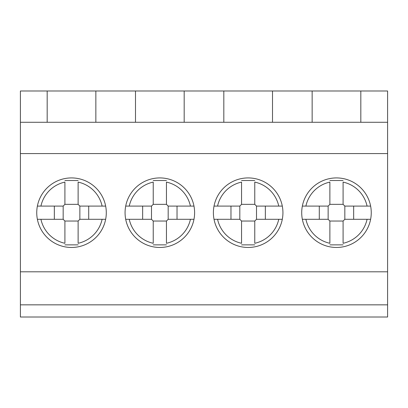 <?xml version="1.0" encoding="UTF-8"?>
<svg xmlns="http://www.w3.org/2000/svg" width="408" height="408" viewBox="0 0 408 408"><rect width="100%" height="100%" fill="white"/><g stroke="black" fill="none" stroke-linecap="round" stroke-linejoin="round"><path stroke-width="0.61" d="M194.611 212.696A34.772 34.772 0 0 1 142.453 242.806A34.772 34.772 0 0 1 142.453 182.58A34.772 34.772 0 0 1 194.611 212.696M371.255 212.696A34.772 34.772 0 0 1 319.097 242.806A34.772 34.772 0 0 1 319.097 182.58A34.772 34.772 0 0 1 371.255 212.696M387.6 304.842L20.4 304.842L20.4 317.011L387.6 317.011L387.6 271.805L20.4 271.805L20.4 90.989L47.175 90.989L47.175 122.283L95.855 122.283L95.855 90.989L47.175 90.989M387.6 271.805L387.6 153.581L20.4 153.581M282.933 212.696A34.772 34.772 0 0 1 230.775 242.806A34.772 34.772 0 0 1 230.775 182.58A34.772 34.772 0 0 1 282.933 212.696M106.289 212.696A34.772 34.772 0 0 1 54.131 242.806A34.772 34.772 0 0 1 54.131 182.58A34.772 34.772 0 0 1 106.289 212.696M135.497 122.283L184.181 122.283L184.181 90.989L135.497 90.989L135.497 122.283L95.855 122.283M135.497 90.989L95.855 90.989M223.819 122.283L272.503 122.283L272.503 90.989L223.819 90.989L223.819 122.283L184.181 122.283M223.819 90.989L184.181 90.989M312.145 122.283L360.825 122.283L360.825 90.989L312.145 90.989L312.145 122.283L272.503 122.283M312.145 90.989L272.503 90.989M387.6 153.581L387.6 122.283L360.825 122.283M387.6 122.283L387.6 90.989L360.825 90.989M20.4 304.842L20.4 271.805M47.175 122.283L20.4 122.283M40.928 219.3A31.294 31.294 0 0 0 64.908 243.285L64.908 221.039L63.169 219.3L37.378 219.3M102.107 206.086A31.294 31.294 0 0 0 78.122 182.101L78.122 204.347L79.861 206.086L105.657 206.086M102.107 219.3L79.861 219.3L78.122 221.039L78.122 243.285A31.294 31.294 0 0 0 102.107 219.3L105.657 219.3M88.704 219.3L88.704 206.086M79.861 206.086L79.861 219.3M54.33 206.086L54.33 219.3M63.169 219.3L63.169 206.086L37.378 206.086M40.928 206.086A31.294 31.294 0 0 1 64.908 182.101L64.908 204.347L63.169 206.086M78.122 180.52L64.908 180.52M64.908 204.347L78.122 204.347M64.908 244.866L78.122 244.866M78.122 221.039L64.908 221.039M129.249 219.3A31.294 31.294 0 0 0 153.23 243.285L153.23 221.039L151.496 219.3L125.7 219.3M190.429 206.086A31.294 31.294 0 0 0 166.444 182.101L166.444 204.347L168.183 206.086L193.979 206.086M190.429 219.3L168.183 219.3L166.444 221.039L166.444 243.285A31.294 31.294 0 0 0 190.429 219.3L193.979 219.3M177.026 219.3L177.026 206.086M168.183 206.086L168.183 219.3M142.652 206.086L142.652 219.3M151.496 219.3L151.496 206.086L125.7 206.086M129.249 206.086A31.294 31.294 0 0 1 153.23 182.101L153.23 204.347L151.496 206.086M166.444 180.52L153.23 180.52M153.23 204.347L166.444 204.347M153.23 244.866L166.444 244.866M166.444 221.039L153.23 221.039M217.571 219.3A31.294 31.294 0 0 0 241.556 243.285L241.556 221.039L239.817 219.3L214.022 219.3M278.751 206.086A31.294 31.294 0 0 0 254.77 182.101L254.77 204.347L256.505 206.086L282.3 206.086M278.751 219.3L256.505 219.3L254.77 221.039L254.77 243.285A31.294 31.294 0 0 0 278.751 219.3L282.3 219.3M265.348 219.3L265.348 206.086M256.505 206.086L256.505 219.3M230.974 206.086L230.974 219.3M239.817 219.3L239.817 206.086L214.022 206.086M217.571 206.086A31.294 31.294 0 0 1 241.556 182.101L241.556 204.347L239.817 206.086M254.77 180.52L241.556 180.52M241.556 204.347L254.77 204.347M241.556 244.866L254.77 244.866M254.77 221.039L241.556 221.039M305.893 219.3A31.294 31.294 0 0 0 329.878 243.285L329.878 221.039L328.139 219.3L302.343 219.3M367.072 206.086A31.294 31.294 0 0 0 343.092 182.101L343.092 204.347L344.831 206.086L370.622 206.086M367.072 219.3L344.831 219.3L343.092 221.039L343.092 243.285A31.294 31.294 0 0 0 367.072 219.3L370.622 219.3M353.67 219.3L353.67 206.086M344.831 206.086L344.831 219.3M319.296 206.086L319.296 219.3M328.139 219.3L328.139 206.086L302.343 206.086M305.893 206.086A31.294 31.294 0 0 1 329.878 182.101L329.878 204.347L328.139 206.086M343.092 180.52L329.878 180.52M329.878 204.347L343.092 204.347M329.878 244.866L343.092 244.866M343.092 221.039L329.878 221.039"/></g></svg>
